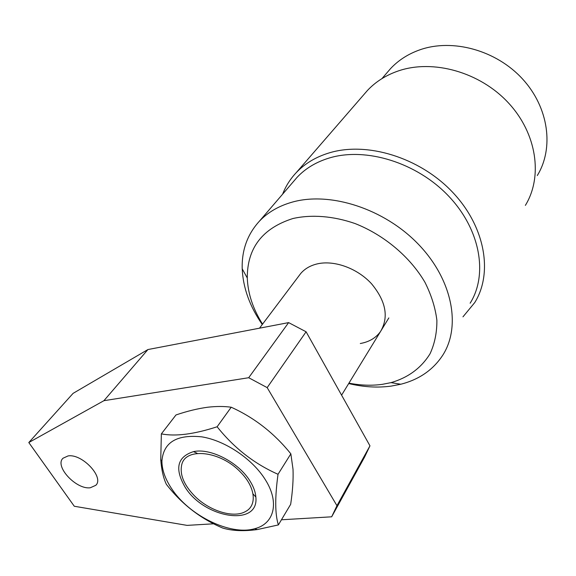 <?xml version="1.0" encoding="UTF-8"?>
<svg xmlns="http://www.w3.org/2000/svg" width="576" height="576" viewBox="0 0 576 576"><rect width="100%" height="100%" fill="white"/><g stroke="black" fill="none" stroke-linecap="round" stroke-linejoin="round"><path stroke-width="0.86" d="M537.278 175.565C554.105 148.313 548.942 107.698 522.533 78.97C496.224 50.184 452.628 38.311 419.969 49.788C408.226 53.914 398.383 60.228 390.463 68.717L386.978 72.77M360.302 343.512C369.079 341.964 375.79 338.011 380.448 331.639C388.994 317.239 386.006 301.27 371.498 283.723C357.278 268.25 334.274 259.949 317.354 263.866C310.32 265.522 304.754 268.754 300.658 273.571L298.958 275.818M470.131 303.214C488.146 274.63 480.463 229.486 448.553 196.027C416.779 162.511 365.875 146.938 329.414 157.961C316.296 161.914 305.532 168.365 297.122 177.3L293.45 181.577M282.614 194.177C285.725 186.185 290.254 179.021 296.215 172.67C304.841 163.555 315.85 156.96 329.242 152.878C366.826 141.379 419.4 157.306 452.254 191.873C485.251 226.375 493.229 273.01 474.732 302.587L462.967 316.836M525.37 205.38C542.981 176.76 537.026 133.632 508.385 102.852C479.866 72 433.037 59.018 398.383 70.913C386.035 75.154 375.725 81.662 367.452 90.454L363.809 94.658M348.934 383.148C360.497 385.409 371.628 385.812 382.32 384.343L391.046 382.63C408.254 377.597 421.25 367.985 430.042 353.779C434.686 343.714 436.968 332.575 436.889 320.371C435.362 307.778 431.374 295.078 424.922 282.247C410.105 256.91 384.127 235.022 355.126 223.574C333.266 215.986 311.566 214.33 292.903 218.527C262.368 228.276 247.162 248.105 247.284 278.006C247.896 293.609 252.986 308.981 262.555 324.13M262.274 324.504C249.761 306.454 243.072 287.885 242.208 268.812C241.668 250.279 247.37 234.439 259.308 221.292C267.833 212.27 278.892 205.855 292.5 202.046C330.314 191.441 384.127 208.67 418.198 244.066C452.405 279.396 461.268 326.117 442.93 354.931C433.303 369.756 419.256 379.526 400.802 384.235L391.118 386.114C377.489 387.936 363.348 387.079 348.689 383.544M240.516 472.133C220.493 450.77 185.299 447.048 181.706 464.882C179.654 474.509 183.852 484.776 194.292 495.677C209.081 510.883 233.676 518.645 245.671 511.438C257.393 505.339 255.384 486.95 240.516 472.133M68.054 455.933L63.014 458.23C54.216 466.222 76.284 489.874 90.338 487.75L95.818 485.294C104.494 477.367 81.986 453.391 68.054 455.933M369.965 445.838L364.601 457.02L331.668 516.809L336.953 505.692L369.965 445.838L306.101 331.783L267.178 387.626L248.695 377.719L103.91 400.694L147.938 349.546L288.626 322.61L306.101 331.783M336.953 505.692L267.178 387.626M248.695 377.719L288.626 322.61M147.938 349.546L73.094 393.358L28.8 442.541L74.29 506.254L187.085 525.377L213.66 523.8M281.441 519.782L331.668 516.809M28.8 442.541L103.91 400.694M250.171 481.298C253.562 486.792 255.456 492.034 255.852 497.016C259.294 527.414 203.76 518.292 184.997 486.972C174.442 468.605 177.278 456.826 193.493 451.634C210.456 447.732 238.99 462.535 250.171 481.298M171.31 488.16C165.103 478.728 161.971 469.714 161.906 461.131C163.418 442.332 176.731 434.246 201.859 436.86C225.418 440.698 252.778 459.202 265.486 479.966C279.77 502.625 274.14 523.894 254.736 528.696C230.27 535.968 188.734 515.434 171.31 488.16M278.028 474.286C254.304 463.781 234 447.934 217.123 426.766C194.083 434.268 175.5 436.644 161.359 433.879L160.747 459.619C161.525 469.886 163.404 478.138 166.385 484.358C181.634 504.029 200.398 518.587 222.674 528.041C232.171 530.892 243.713 531.403 257.292 529.56L278.374 524.923C274.975 514.188 274.86 497.311 278.028 474.286L290.851 453.838L293.011 469.224C293.436 479.376 292.651 491.076 290.664 504.331L278.374 524.923M161.359 433.879L175.99 414.95C187.286 411.12 197.928 408.535 207.907 407.203C216.439 406.238 224.208 406.246 231.206 407.225C254.455 417.758 274.334 433.296 290.851 453.838M231.206 407.225L217.123 426.766M391.046 382.63L400.802 384.235M297.122 177.3L259.308 221.292M367.452 90.454L296.215 172.67M390.463 68.717L381.967 78.595M247.284 278.006L242.208 268.812M300.658 273.571L259.502 328.19M388.843 317.916L341.59 395.158M96.257 484.747L95.818 485.294M253.058 493.978L255.852 497.016M161.906 461.131L160.747 459.619M254.736 528.696L257.292 529.56M197.05 453.211L193.493 451.634"/></g></svg>
